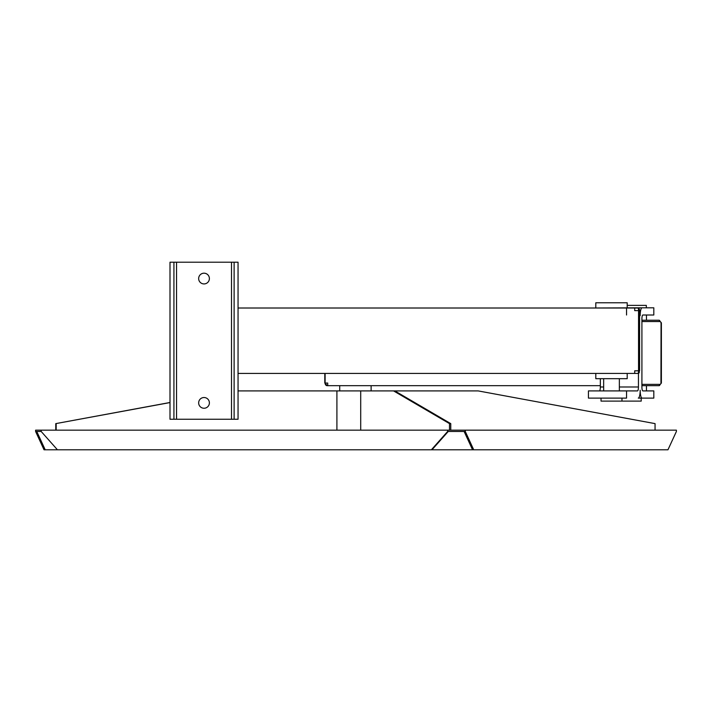 <?xml version="1.0" encoding="UTF-8"?>
<svg xmlns="http://www.w3.org/2000/svg" width="712" height="712" viewBox="0 0 712 712"><rect width="100%" height="100%" fill="white"/><g stroke="black" fill="none" stroke-linecap="round" stroke-linejoin="round"><path stroke-width="1.07" d="M360.708 430.164L360.708 390.906L393.558 390.906L449.503 423.622L449.503 430.164M449.503 423.622L450.758 423.622L394.804 390.906L393.558 390.906M450.758 423.622L450.758 430.164M394.804 390.906L478.161 390.906L655.058 423.622L655.058 430.164M41.18 430.164L35.6 430.164L35.6 431.472L41.18 431.472L57.441 449.797L431.374 449.797L447.634 431.472L465.283 431.472L465.283 430.164L41.18 430.164L41.18 431.472M465.283 430.164L676.4 430.164L676.4 431.472L667.954 449.797L473.72 449.797L465.283 431.472M360.708 390.906L336.91 390.906L336.91 430.164M169.999 402.574L55.776 423.622L55.776 430.164M55.776 423.622L169.999 402.494M56.168 423.622L56.168 430.164M336.91 390.906L238.048 390.906M447.634 431.472L447.634 430.164M464.117 431.472L472.563 449.797L473.72 449.797M472.563 449.797L431.374 449.797M448.24 431.472L431.979 449.797M36.757 431.472L45.203 449.797L44.046 449.797L35.6 431.472M45.203 449.797L57.441 449.797M646.327 307.807L646.327 305.386L627.201 305.386M641.913 321.548L659.962 321.548A1.308 0.863 90 0 0 659.089 320.24L641.913 320.24M600.341 385.673L327.075 385.673A2.617 1.967 -90 0 1 325.117 383.056L327.075 385.673L327.716 385.673L327.716 383.056L325.117 383.056L325.117 373.435M646.452 390.906L646.452 385.673L641.913 385.673L659.089 385.673A1.308 0.863 -90 0 0 659.962 384.364L641.913 384.364M601.035 398.106L601.035 401.114L641.218 401.114L641.218 398.106M639.563 310.628L638.548 310.628L638.548 370.818L634.703 370.818L634.703 373.435L638.014 373.435A1.308 1.282 -90 0 0 639.296 372.127L639.296 309.32A1.308 1.282 90 0 0 638.014 308.011L238.048 308.011M634.703 373.435L238.048 373.435M627.201 307.807L627.201 302.778L595.802 302.778L595.802 307.807M595.802 373.435L595.802 378.677L627.201 378.677L627.201 373.435M634.703 308.011L634.703 310.628L638.548 310.628A2.617 0.534 90 0 0 638.014 308.011L639.59 310.628L639.59 370.818L638.548 370.818A2.617 0.534 90 0 1 638.014 373.435L639.563 370.818M626.542 390.906L626.542 398.106L588.441 398.106L588.441 390.906L637.489 390.906A3.925 0.943 90 0 0 638.442 386.981L638.442 373.373M599.397 390.906A3.925 0.943 90 0 0 600.341 386.981L603.651 386.981M600.341 378.677L600.341 386.981M588.441 308.011L642.073 307.807A7.85 1.896 90 0 0 640.177 315.656A7.85 1.896 -90 0 0 639.545 309.818M642.073 398.106L638.281 398.106A7.85 1.896 -90 0 0 640.177 390.247A7.85 1.896 90 0 0 642.073 398.106L653.812 398.106L653.812 390.906L642.856 390.906A3.925 0.943 -90 0 1 641.913 386.981L641.913 318.932A3.925 0.943 -90 0 1 642.856 315.007L653.812 315.007L653.812 307.807L642.073 307.807M638.281 307.807A7.85 1.896 -90 0 1 639.038 308.465M626.542 307.807L626.542 315.007M209.39 278.561A5.367 5.367 0 0 1 201.336 283.207A5.367 5.367 0 0 1 201.336 273.915A5.367 5.367 0 0 1 209.39 278.561M209.39 402.885A5.367 5.367 0 0 1 201.336 407.531A5.367 5.367 0 0 1 201.336 398.239A5.367 5.367 0 0 1 209.39 402.885M173.924 419.243L173.924 262.203L169.999 262.203L169.999 419.243L238.048 419.243L238.048 262.203L234.123 262.203L234.123 419.243M173.924 262.203L234.123 262.203M661.056 322.856L660.941 383.056A1.308 0.979 -90 0 1 659.962 384.364M659.962 321.548A1.308 0.979 -90 0 1 660.941 322.856M619.351 386.981L638.442 386.981M176.54 262.203L176.54 419.243M231.498 262.203L231.498 419.243M339.713 385.673L339.713 390.906M371.121 385.673L371.121 390.906M324.788 373.435L324.788 383.056M659.089 320.24L661.386 322.856L661.386 383.056L659.089 385.673M646.452 315.007L646.452 320.24M619.351 390.906L619.351 378.677M603.651 390.906L603.651 378.677M621.968 398.106L621.968 401.114"/></g></svg>
